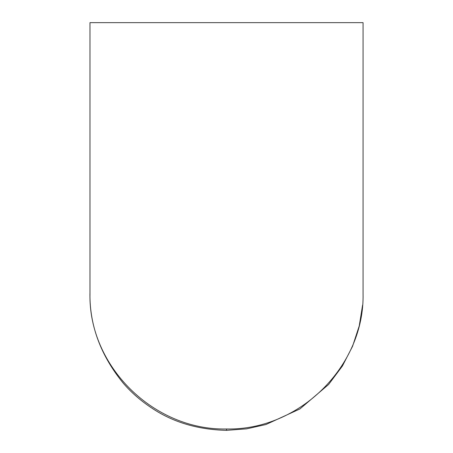 <?xml version="1.0" encoding="UTF-8"?>
<svg xmlns="http://www.w3.org/2000/svg" width="453" height="453" viewBox="0 0 453 453"><rect width="100%" height="100%" fill="white"/><g stroke="black" fill="none" stroke-linecap="round" stroke-linejoin="round"><path stroke-width="0.68" d="M226.517 428.985C299.507 430.497 364.591 366.064 363.063 293.804L363.063 22.65L89.977 22.65L89.977 293.867C88.477 366.098 153.556 430.497 226.517 428.985L226.517 430.35L246.659 428.844L265.973 424.512L299.909 408.946L328.64 384.45L342.428 365.973L352.553 346.324L359.235 325.939L362.581 305.158M89.937 293.867C89.711 325.888 100.86 355.713 123.375 383.329C131.568 392.859 141.461 401.386 153.069 408.906C173.895 422.536 198.38 429.687 226.517 430.35"/></g></svg>
